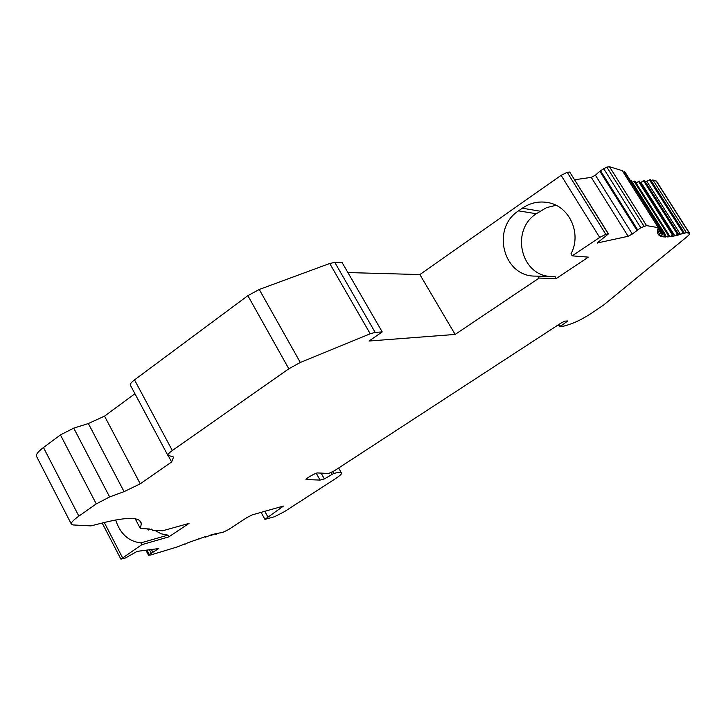 <?xml version="1.0" encoding="UTF-8"?>
<svg xmlns="http://www.w3.org/2000/svg" width="726" height="726" viewBox="0 0 726 726"><rect width="100%" height="100%" fill="white"/><g stroke="black" fill="none" stroke-linecap="round" stroke-linejoin="round"><path stroke-width="1.09" d="M115.634 519.97C120.217 533.846 128.629 541.487 140.889 542.885L141.824 544.682L120.897 559.129L125.398 558.004L137.187 551.361L158.74 548.566L149.275 554.519L148.521 555.236L150.609 555.027L177.643 546.814L184.821 543.928L184.44 544.554L187.735 542.794L206.166 536.332L205.195 537.267L211.901 534.672L210.731 535.697L213.816 534.182L216.892 533.456L215.54 534.572L218.526 533.129L222.537 532.503L228.409 529.653L246.913 517.565L252.312 514.834L283.439 506.067L264.908 519.362L274.446 516.758L284.392 511.685L334.423 479.36C339.178 476.247 341.574 474.214 341.61 473.261L341.538 473.134C340.685 472.218 338.062 472.327 333.688 473.47L324.359 478.915L320.057 480.077L305.982 479.568C305.446 478.697 315.955 472.671 317.534 472.944L328.76 473.479L334.368 470.784L560.962 323.115L564.701 321.155L567.786 320.956L559.737 326.845C563.031 326.555 567.877 325.139 574.293 322.598C579.103 320.611 584.693 317.589 591.064 313.532L603.624 305.02L686.288 237.348C688.747 235.315 689.872 233.99 689.664 233.382L686.369 232.638L682.73 233.781L684.037 232.438L680.489 234.425L676.823 235.387L678.338 233.917L674.835 235.841L671.623 236.449L673.356 234.852L669.898 236.703L667.167 236.948L669.118 235.233L665.733 236.994L663.51 236.876L665.669 235.042L662.375 236.703L660.678 236.213L663.047 234.262L659.852 235.823L658.718 234.943L661.295 232.883L658.219 234.335L657.656 233.064L660.442 230.895L657.502 232.22L657.529 230.569L660.515 228.291L657.72 229.498L658.273 227.674L646.539 225.605L640.804 227.719L632.292 234.044L628.153 236.277L597.126 243.029L608.452 233.89L569.701 172.008L567.215 172.334L561.107 175.338L419.873 274.564L347.899 272.559M419.873 274.564L455.138 334.432L369.017 341.029L382.212 331.918L342.191 262.685L334.777 262.367L329.731 263.484L259.255 289.474L247.865 295.673L134.519 379.88C131.551 382.13 130.136 383.836 130.272 384.998L130.499 385.424M134.936 393.728L104.544 416.125L88.354 423.53L73.734 428.14L60.439 434.91L43.469 447.515C38.542 451.236 36.155 454.049 36.318 455.955L36.736 456.772M689.627 233.318L656.531 181.264L652.91 179.975L651.031 180.456M650.305 179.631L645.269 181.745M644.389 180.756L640.232 182.535M639.152 181.328L635.976 182.816M634.633 181.319L632.319 182.253M630.885 180.72L630.395 180.602M660.515 228.291L624.732 171.654L623.235 172.18M658.273 227.674L622.264 170.637L609.477 166.744L606.809 167.098L600.502 170.683L595.402 175.175L591.291 177.371L574.72 179.73M135.236 518.818L140.309 528.501L149.547 528.991L148.222 530.034L151.462 529.109L152.632 530.289L162.452 530.779M608.452 233.89L605.793 234.326L599.676 237.429L572.224 255.851L570.972 253.828C582.025 233.554 569.356 205.83 547.767 202.545C538.628 200.993 530.152 202.881 522.33 208.199L518.518 210.867C491.03 228.318 503.191 276.57 535.098 276.098L555.063 276.606L556.252 278.548L588.359 257.131L572.224 255.851M455.138 334.432L539.109 278.076L537.893 276.061M88.354 423.53L124.073 491.629L109.635 496.929L96.268 503.908L78.853 516.132C73.789 519.734 71.248 522.321 71.23 523.891L72.981 524.943L90.913 525.896L104.608 522.43C128.429 516.667 140.662 517.112 141.325 523.773L140.309 528.501M104.544 416.125L140.263 483.834L124.073 491.629M168.287 455.746L171.617 461.981L140.263 483.834M382.212 331.918L375.16 332.372L370.224 333.797L300.31 362.465L288.821 368.79L172.325 450.537C169.276 452.706 167.77 454.276 167.788 455.238L173.596 457.035L171.617 461.981M539.109 278.076L556.252 278.548M141.824 544.682L168.822 536.877L189.059 523.382L162.479 530.824M556.052 205.313L546.542 207.618L536.323 213.734C510.795 229.852 520.179 274.31 549.646 276.434M154.838 530.397L161.154 533.801L167.906 535.135L168.822 536.877M140.889 542.885L167.906 535.135M569.701 172.008L608.197 233.808M600.03 171.563L637.065 230.559M600.502 170.683L637.6 229.77M609.477 166.744L646.539 225.605M659.117 234.643L659.852 235.823M661.604 235.487L662.375 236.703M664.934 235.723L665.733 236.994M669.054 235.351L669.898 236.703M641.022 182.435L674.835 235.841M646.866 181.418L680.489 234.425M652.91 179.975L686.369 232.638M316.264 473.234L320.057 480.077M321.128 473.116L324.359 478.915M149.438 549.718L151.235 553.148M151.425 549.455L152.95 552.368M104.272 522.511L122.503 557.65M561.107 175.338L599.676 237.429M43.469 447.515L78.853 516.132M60.439 434.91L96.268 503.908M73.734 428.14L109.635 496.929M134.519 379.88L172.325 450.537M247.865 295.673L288.821 368.79M259.255 289.474L300.31 362.465M329.731 263.484L370.224 333.797M334.777 262.367L375.16 332.372M518.518 210.867L536.323 213.734M522.33 208.199L540.026 211.157M567.215 172.334L605.793 234.326M597.307 242.611L597.598 243.074M591.291 177.371L628.153 236.277M595.402 175.175L632.292 234.044M603.642 168.604L640.804 227.719M606.809 167.098L643.971 226.158M624.278 171.726L660.07 228.4M658.981 229.525L659.934 231.031M659.762 231.521L660.724 233.055M660.297 231.104L662.421 234.471M630.422 180.583L664.971 235.288M634.061 181.273L668.356 235.514M638.472 181.364L672.53 235.17M643.608 180.874L677.458 234.271M649.434 179.821L683.093 232.837M656.104 180.946L689.301 233.155M559.31 324.286L560.399 326.101M330.992 472.671L331.918 474.332M332.735 471.764L333.688 473.47M338.661 467.989L341.538 473.134M264.745 511.204L267.83 516.876M279.056 507.02L280.1 508.917M215.332 533.81L215.667 534.427M210.54 535.044L210.83 535.579M205.004 536.695L205.258 537.176M146.942 550.054L149.275 554.519M156.698 548.747L157.243 549.773M147.614 528.882L148.222 530.034M139.737 520.751L141.325 523.773M36.318 455.955L71.23 523.891M130.272 384.998L167.788 455.238M659.399 229.234L660.442 230.895M660.215 231.177L661.295 232.883M659.725 228.999L663.047 234.262M631.13 180.375L665.669 235.042M634.833 181.019L669.118 235.233M639.307 181.073L673.356 234.852M644.507 180.547L678.338 233.917M650.396 179.449L684.037 232.438M558.476 324.885L559.646 326.809M261.061 512.275L264.908 519.362M215.159 533.855L215.54 534.572M210.404 535.089L210.731 535.697M204.904 536.732L205.195 537.267M198.688 538.792L198.942 539.264M145.89 550.19L148.521 555.236M102.184 523.038L120.897 559.129"/></g></svg>
